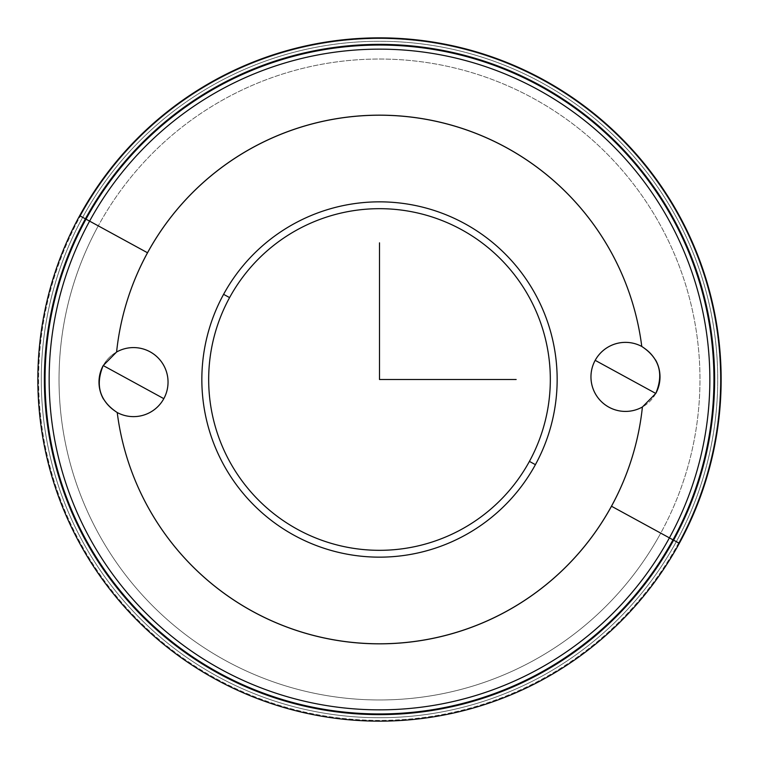 <?xml version="1.0" encoding="UTF-8"?>
<svg xmlns="http://www.w3.org/2000/svg" width="759" height="759" viewBox="0 0 759 759"><rect width="100%" height="100%" fill="white"/><g stroke="black" fill="none" stroke-linecap="round" stroke-linejoin="round"><path stroke-width="0.57" stroke-dasharray="3.79 2.85" d="M655.785 393.447A34.525 34.525 0 0 1 608.936 407.194A34.525 34.525 0 0 1 595.189 360.345A34.525 34.525 0 0 0 608.936 407.194A34.525 34.525 0 0 0 655.785 393.447A34.525 34.525 0 0 0 642.038 346.597A34.525 34.525 0 0 0 595.189 360.345A34.525 34.525 0 0 1 655.539 359.908M229.588 297.604A170.822 170.822 0 0 0 297.604 529.412A170.822 170.822 0 0 0 529.412 461.396A170.822 170.822 0 0 0 461.396 229.588A170.822 170.822 0 0 0 229.588 297.604L223.592 294.331A177.653 177.653 0 0 0 294.331 535.408A177.653 177.653 0 0 0 535.408 464.669L529.412 461.396L535.408 464.669A177.653 177.653 0 0 0 464.669 223.592A177.653 177.653 0 0 0 223.592 294.331L229.588 297.604A170.822 170.822 0 0 1 461.396 229.588A170.822 170.822 0 0 1 529.412 461.396M98.262 225.859A320.469 320.469 0 0 0 225.859 660.738A320.469 320.469 0 0 0 660.738 533.141A320.469 320.469 0 0 0 533.141 98.262A320.469 320.469 0 0 0 98.262 225.859L80.34 216.068A340.895 340.895 0 0 0 216.068 678.66A340.895 340.895 0 0 0 678.66 542.932L660.738 533.141A320.469 320.469 0 0 1 225.859 660.738A320.469 320.469 0 0 1 98.262 225.859A320.469 320.469 0 0 1 533.141 98.262A320.469 320.469 0 0 1 660.738 533.141L678.66 542.932A340.895 340.895 0 0 0 542.932 80.34A340.895 340.895 0 0 0 80.34 216.068L98.262 225.859M535.408 464.669A177.653 177.653 0 0 1 294.331 535.408A177.653 177.653 0 0 1 223.592 294.331A177.653 177.653 0 0 1 464.669 223.592A177.653 177.653 0 0 1 535.408 464.669M678.66 542.932A340.895 340.895 0 0 1 216.068 678.66A340.895 340.895 0 0 1 80.34 216.068L79.676 215.708A341.645 341.645 0 0 0 215.708 679.324A341.645 341.645 0 0 0 679.324 543.292L678.66 542.932L679.324 543.292A341.645 341.645 0 0 0 543.292 79.676A341.645 341.645 0 0 0 79.676 215.708L80.34 216.068A340.895 340.895 0 0 1 542.932 80.34A340.895 340.895 0 0 1 678.66 542.932M79.676 215.708A341.645 341.645 0 0 0 215.708 679.324A341.645 341.645 0 0 0 679.324 543.292A341.645 341.645 0 0 1 215.708 679.324A341.645 341.645 0 0 1 79.676 215.708A341.645 341.645 0 0 1 543.292 79.676A341.645 341.645 0 0 1 679.324 543.292A341.645 341.645 0 0 0 543.292 79.676A341.645 341.645 0 0 0 79.676 215.708L82.674 217.349A338.229 338.229 0 0 0 217.349 676.326A338.229 338.229 0 0 0 676.326 541.651L679.324 543.292A341.645 341.645 0 0 1 215.708 679.324A341.645 341.645 0 0 1 79.676 215.708A341.645 341.645 0 0 1 543.292 79.676A341.645 341.645 0 0 1 679.324 543.292L676.326 541.651A338.229 338.229 0 0 0 541.651 82.674A338.229 338.229 0 0 0 82.674 217.349L79.676 215.708A341.645 341.645 0 0 0 215.708 679.324A341.645 341.645 0 0 0 679.324 543.292A341.645 341.645 0 0 0 543.292 79.676A341.645 341.645 0 0 0 79.676 215.708A341.645 341.645 0 0 1 543.292 79.676A341.645 341.645 0 0 1 679.324 543.292A341.645 341.645 0 0 1 215.708 679.324A341.645 341.645 0 0 1 79.676 215.708M82.674 217.349A338.229 338.229 0 0 1 541.651 82.674A338.229 338.229 0 0 1 676.326 541.651A338.229 338.229 0 0 1 217.349 676.326A338.229 338.229 0 0 1 82.674 217.349M103.215 365.553A34.525 34.525 0 0 1 150.064 351.806A34.525 34.525 0 0 1 163.811 398.655A34.525 34.525 0 0 1 116.962 412.403A34.525 34.525 0 0 1 103.215 365.553A34.525 34.525 0 0 1 150.064 351.806A34.525 34.525 0 0 1 133.764 416.625A34.525 34.525 0 0 1 103.461 399.092"/><path stroke-width="1.14" d="M655.785 393.447L595.189 360.345A34.525 34.525 0 0 1 641.772 346.455C659.315 358.039 663.983 373.703 655.785 393.447L642.408 406.985A34.525 34.525 0 0 1 595.189 360.345L655.785 393.447C663.983 373.703 659.315 358.039 641.772 346.455A264.35 264.35 0 0 0 147.512 252.766L89.59 221.125A330.345 330.345 0 0 1 537.875 89.59A330.345 330.345 0 0 1 669.41 537.875L611.488 506.234A264.35 264.35 0 0 0 642.408 406.985L655.785 393.447A34.525 34.525 0 0 0 655.539 359.908M535.408 464.669A177.653 177.653 0 0 1 294.331 535.408A177.653 177.653 0 0 1 223.592 294.331L229.588 297.604A170.822 170.822 0 0 0 297.604 529.412A170.822 170.822 0 0 0 529.412 461.396L535.408 464.669L529.412 461.396A170.822 170.822 0 0 0 461.396 229.588A170.822 170.822 0 0 0 229.588 297.604L223.592 294.331A177.653 177.653 0 0 1 464.669 223.592A177.653 177.653 0 0 1 535.408 464.669A177.653 177.653 0 0 0 464.669 223.592A177.653 177.653 0 0 0 223.592 294.331A177.653 177.653 0 0 0 294.331 535.408A177.653 177.653 0 0 0 535.408 464.669M529.412 461.396A170.822 170.822 0 0 1 297.604 529.412A170.822 170.822 0 0 1 229.588 297.604A170.822 170.822 0 0 1 461.396 229.588A170.822 170.822 0 0 1 529.412 461.396A170.822 170.822 0 0 1 297.604 529.412A170.822 170.822 0 0 1 229.588 297.604M79.676 215.708A341.645 341.645 0 0 0 215.708 679.324A341.645 341.645 0 0 0 679.324 543.292A341.645 341.645 0 0 0 543.292 79.676A341.645 341.645 0 0 0 79.676 215.708L85.397 218.829A335.127 335.127 0 0 0 218.829 673.603A335.127 335.127 0 0 0 673.603 540.171L679.324 543.292A341.645 341.645 0 0 1 215.708 679.324A341.645 341.645 0 0 1 79.676 215.708A341.645 341.645 0 0 1 543.292 79.676A341.645 341.645 0 0 1 679.324 543.292L673.603 540.171A335.127 335.127 0 0 0 540.171 85.397A335.127 335.127 0 0 0 85.397 218.829L79.676 215.708M116.592 352.015A264.35 264.35 0 0 1 641.772 346.455A34.525 34.525 0 0 0 601.223 401.464A34.525 34.525 0 0 0 642.408 406.985A264.35 264.35 0 0 1 117.228 412.545A34.525 34.525 0 0 0 157.777 357.536A34.525 34.525 0 0 0 116.592 352.015L103.215 365.553C95.017 385.297 99.685 400.961 117.228 412.545A264.35 264.35 0 0 0 611.488 506.234L669.41 537.875A330.345 330.345 0 0 1 221.125 669.41A330.345 330.345 0 0 1 89.59 221.125L147.512 252.766A264.35 264.35 0 0 0 116.592 352.015A34.525 34.525 0 0 1 163.811 398.655L103.215 365.553L163.811 398.655A34.525 34.525 0 0 1 117.228 412.545C99.685 400.961 95.017 385.297 103.215 365.553L116.592 352.015M103.215 365.553A34.525 34.525 0 0 0 103.461 399.092M672.996 539.839A334.434 334.434 0 0 1 219.161 672.996A334.434 334.434 0 0 1 86.004 219.161L89.59 221.125A330.345 330.345 0 0 0 221.125 669.41A330.345 330.345 0 0 0 669.41 537.875L672.996 539.839L669.41 537.875A330.345 330.345 0 0 0 537.875 89.59A330.345 330.345 0 0 0 89.59 221.125L86.004 219.161A334.434 334.434 0 0 1 539.839 86.004A334.434 334.434 0 0 1 672.996 539.839L673.603 540.171A335.127 335.127 0 0 1 218.829 673.603A335.127 335.127 0 0 1 85.397 218.829L86.004 219.161A334.434 334.434 0 0 0 219.161 672.996A334.434 334.434 0 0 0 672.996 539.839A334.434 334.434 0 0 0 539.839 86.004A334.434 334.434 0 0 0 86.004 219.161L85.397 218.829A335.127 335.127 0 0 1 540.171 85.397A335.127 335.127 0 0 1 673.603 540.171L672.996 539.839M379.5 242.842L379.5 379.5L516.158 379.5"/></g></svg>
